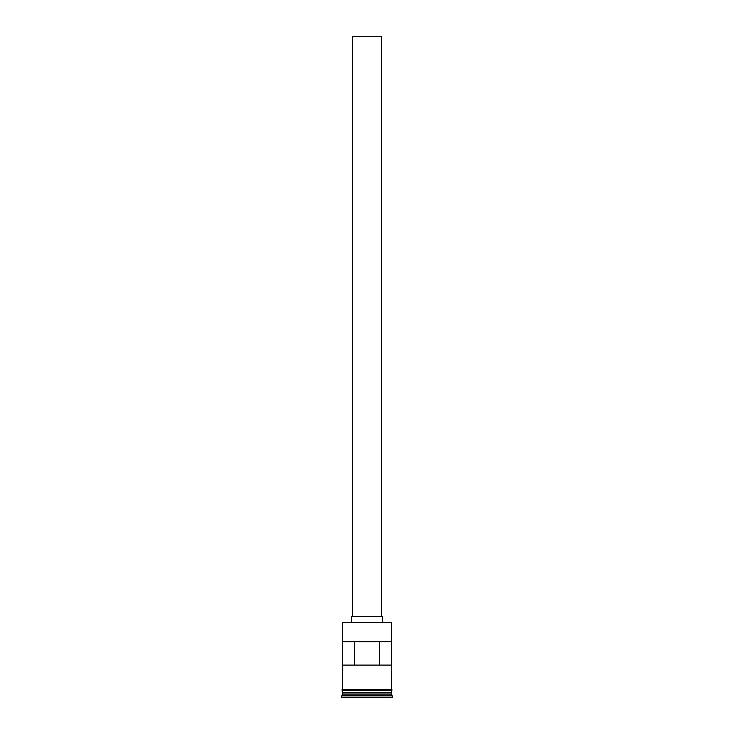 <?xml version="1.0" encoding="UTF-8"?>
<svg xmlns="http://www.w3.org/2000/svg" width="734" height="734" viewBox="0 0 734 734"><rect width="100%" height="100%" fill="white"/><g stroke="black" fill="none" stroke-linecap="round" stroke-linejoin="round"><path stroke-width="1.1" d="M391.396 622.551L342.604 622.551L391.396 622.551L342.604 622.551L342.604 689.492L342.604 622.551L391.396 622.551L391.396 689.492L391.396 622.551M381.634 616.312L381.634 36.7L352.366 36.7L352.366 616.312L352.366 36.7L381.634 36.7L381.634 616.312M382.616 622.166L382.616 616.312L351.384 616.312L351.384 622.166L351.384 616.312L382.616 616.312L382.616 622.166M391.396 693.006L391.396 690.474L391.204 692.621L342.796 692.621L342.604 694.96L341.631 695.933L392.369 695.933L391.396 694.96L342.604 694.96L391.396 694.96L391.396 693.006L342.796 692.813L391.204 692.813L391.396 694.96L392.369 695.933L341.631 695.933L341.631 697.3L392.369 697.3L392.369 695.933L392.369 697.3L341.631 697.3L342.604 693.006L391.396 693.006M342.604 692.419L391.396 692.419L342.604 692.419L342.604 690.474L342.604 692.419M342.631 641.681L391.369 641.681L391.369 665.096L342.631 665.096L342.631 641.681L391.369 641.681L391.369 665.096L342.631 665.096L342.631 641.681M391.488 689.492L342.512 689.492A0.486 0.486 0 0 0 342.016 689.978A0.486 0.486 0 0 0 342.512 690.474L391.488 690.474A0.486 0.486 0 0 0 391.984 689.978A0.486 0.486 0 0 0 391.488 689.492A0.486 0.486 0 0 1 391.984 689.978A0.486 0.486 0 0 1 391.488 690.474L342.512 690.474A0.486 0.486 0 0 1 342.016 689.978A0.486 0.486 0 0 1 342.512 689.492L391.488 689.492M354.366 641.681L354.366 665.096L354.366 641.681M391.204 692.621L342.796 692.813L391.204 692.621M379.634 665.096L379.634 641.681L379.634 665.096"/></g></svg>
